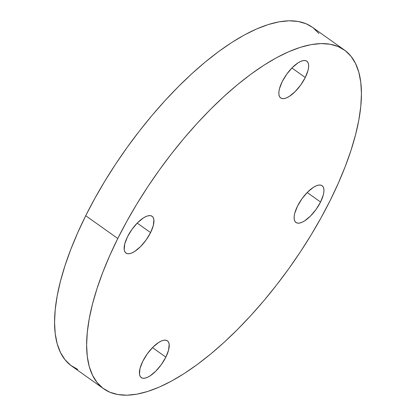 <?xml version="1.0" encoding="UTF-8"?>
<svg xmlns="http://www.w3.org/2000/svg" width="416" height="416" viewBox="0 0 416 416"><rect width="100%" height="100%" fill="white"/><g stroke="black" fill="none" stroke-linecap="round" stroke-linejoin="round"><path stroke-width="0.62" d="M305.282 77.496L291.907 67.995L305.282 77.496L300.784 84.911L295.209 91.52L289.416 96.304L286.718 97.776L284.284 98.545L282.214 98.587L280.592 97.895L279.469 96.502L278.897 94.453L278.897 91.837L279.469 88.748L282.209 81.645A22.558 8.83 -54.6 0 1 306.81 61.178A22.558 8.83 -54.6 0 1 305.282 77.496A22.558 8.83 -54.6 0 1 280.68 97.958A22.558 8.83 -54.6 0 1 282.209 81.645L286.707 74.225L292.276 67.621L298.069 62.832L300.773 61.365L303.207 60.596L305.276 60.554L306.899 61.246L308.022 62.639L308.589 64.683L308.594 67.298L308.022 70.387L305.282 77.496M150.571 232.606L137.202 223.111L150.571 232.606L146.073 240.027L140.504 246.636L134.711 251.42L132.007 252.892L129.574 253.661L127.509 253.703L125.882 253.011L124.764 251.618L124.192 249.569L124.758 243.864L127.504 236.761A22.558 8.83 -54.6 0 1 152.105 216.294A22.558 8.83 -54.6 0 1 150.571 232.606A22.558 8.83 -54.6 0 1 125.97 253.074A22.558 8.83 -54.6 0 1 127.504 236.761L132.002 229.341L137.571 222.737L143.364 217.948L146.068 216.476L148.496 215.706L150.566 215.67L152.194 216.356L153.312 217.755L153.884 219.799L153.317 225.503L150.571 232.606M165.854 357.136L152.485 347.636L165.854 357.136L161.356 364.556L155.787 371.16L149.994 375.95L147.29 377.416L144.856 378.186L142.792 378.227L141.164 377.536L140.046 376.142L139.474 374.098L140.041 368.394L142.787 361.286A22.558 8.83 -54.6 0 1 167.388 340.824A22.558 8.83 -54.6 0 1 165.854 357.136A22.558 8.83 -54.6 0 1 141.253 377.603A22.558 8.83 -54.6 0 1 142.787 361.286L147.285 353.87L152.854 347.261L158.647 342.477L161.351 341.006L163.779 340.236L165.849 340.194L167.476 340.886L168.594 342.28L169.166 344.328L168.6 350.033L165.854 357.136M320.564 202.02L307.19 192.52L320.564 202.02L316.066 209.44L310.492 216.044L304.699 220.834L302 222.305L299.567 223.075L297.497 223.111L295.875 222.425L294.752 221.026L294.18 218.982L294.18 216.367L294.752 213.278L297.492 206.175A22.558 8.83 -54.6 0 1 322.093 185.708A22.558 8.83 -54.6 0 1 320.564 202.02A22.558 8.83 -54.6 0 1 295.963 222.487A22.558 8.83 -54.6 0 1 297.492 206.175L301.99 198.754L307.559 192.145L313.352 187.361L316.056 185.89L318.49 185.12L320.559 185.078L322.182 185.77L323.305 187.164L323.872 189.212L323.877 191.828L323.305 194.917L320.564 202.02M344.38 50.003L312.317 27.222A207.787 81.349 125.4 0 0 85.722 215.727A207.787 81.349 125.4 0 0 71.62 365.997L103.683 388.778A207.787 81.349 -54.6 0 1 117.79 238.508L85.722 215.727L117.79 238.508A207.787 81.349 -54.6 0 1 344.38 50.003A207.787 81.349 -54.6 0 1 330.278 200.273A207.787 81.349 -54.6 0 1 103.683 388.778M330.278 200.273L338.307 183.232L345.233 166.546L350.995 150.363L355.534 134.846L358.81 120.141L360.786 106.392L361.442 93.735L360.776 82.285L358.795 72.16L355.514 63.445L350.969 56.238L345.197 50.601L338.26 46.592L330.226 44.242L321.168 43.581L311.173 44.616L300.342 47.33L288.772 51.704L276.578 57.689L263.879 65.234L250.801 74.261L237.463 84.692L223.99 96.413L210.522 109.325L197.184 123.292L184.106 138.185L171.413 153.863L159.224 170.17L147.659 186.95L136.828 204.043L126.838 221.286L117.79 238.508L109.756 255.549L102.83 272.236L97.068 288.418L92.529 303.935L89.253 318.64L87.282 332.389L86.622 345.046L87.287 356.496L89.268 366.621L92.55 375.336L97.1 382.543L102.866 388.18L109.803 392.189L117.837 394.54L126.896 395.2L136.89 394.165L147.727 391.451L159.292 387.078L171.486 381.092L184.184 373.547L197.262 364.52L210.605 354.094L224.073 342.368L237.541 329.456L250.879 315.489L263.957 300.596L276.656 284.918L288.844 268.611L300.404 251.831L311.236 234.738L321.225 217.495L330.278 200.273M312.348 27.243L306.197 23.811L298.163 21.46L289.104 20.8L279.11 21.835L268.273 24.549L256.708 28.922L244.514 34.908L231.816 42.453L218.738 51.48L205.395 61.906L191.927 73.632L178.459 86.544L165.121 100.511L152.043 115.404L139.344 131.082L127.156 147.389L115.596 164.169L104.764 181.262L94.775 198.505L85.722 215.727L77.693 232.768L70.767 249.454L65.005 265.637L60.466 281.154L57.19 295.859L55.214 309.608L54.558 322.265L55.224 333.715L57.205 343.84L60.486 352.555L65.031 359.762L70.803 365.399L77.74 369.408M318.9 33.457L313.134 27.82"/></g></svg>
